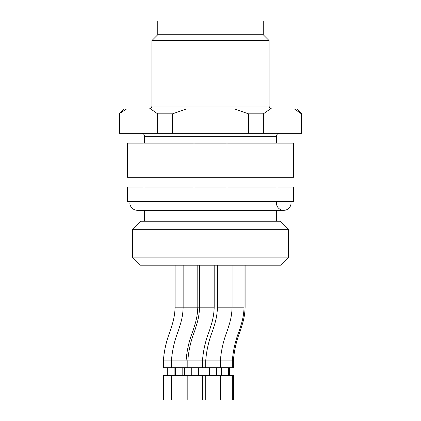 <?xml version="1.0" encoding="UTF-8"?>
<svg xmlns="http://www.w3.org/2000/svg" width="421" height="421" viewBox="0 0 421 421"><rect width="100%" height="100%" fill="white"/><g stroke="black" fill="none" stroke-linecap="round" stroke-linejoin="round"><path stroke-width="0.63" d="M290.948 201.712A7.325 7.325 0 0 1 283.091 210.3A7.325 7.325 0 0 1 276.534 201.712M263.367 133.352L263.367 113.823L270.356 108.939L296.926 108.939L301.81 113.823L301.81 133.352L119.19 133.352L119.19 113.823L126.584 108.939L124.074 108.939L119.19 113.823M263.367 113.823L248.537 113.823L248.537 133.352M301.81 113.823L301.404 113.823L301.404 133.352M172.463 133.352L172.463 113.823L157.633 113.823L157.633 133.352M119.596 133.352L119.596 113.823M270.356 108.939L234.565 108.939L248.537 113.823M294.416 108.939L301.404 113.823M172.463 113.823L186.435 108.939L150.644 108.939L157.633 113.823M126.584 108.939L150.644 108.939M186.435 108.939L234.565 108.939M263.236 34.722L157.764 34.722L157.764 21.05L263.236 21.05L263.236 34.722L269.093 40.579L151.907 40.579L151.907 106.008C151.749 107.771 150.776 108.75 148.976 108.939M277.018 187.061L293.505 187.061L293.505 201.712L277.018 201.712L277.018 187.061L226.987 187.061L226.987 201.712L277.018 201.712M143.982 201.712L143.982 187.061L127.495 187.061L127.495 201.712L226.987 201.712M143.982 187.061L194.013 187.061L194.013 201.712M194.013 187.061L226.987 187.061M277.018 143.119L293.505 143.119L293.505 177.299L277.018 177.299L277.018 143.119L226.987 143.119L226.987 177.299L277.018 177.299M143.982 143.119L143.982 177.299L127.495 177.299L127.495 143.119L226.987 143.119M143.982 177.299L226.987 177.299M194.013 143.119L194.013 177.299M233.397 399.95L163.374 399.95L163.374 375.537L233.397 375.537L233.397 399.95M233.397 367.722L163.374 367.722L163.374 360.886L233.397 360.886L233.397 367.722M233.397 360.886C234.144 350.556 236.449 340.536 240.307 330.822L242.28 324.396C244.027 318.776 244.969 313.04 245.111 307.177L245.111 265.188M205.722 367.722L205.722 360.886C206.474 350.556 208.779 340.536 212.631 330.822L214.61 324.396C216.352 318.776 217.299 313.04 217.441 307.177L244.059 307.177L244.059 265.188M220.372 367.722L220.372 360.886C221.12 350.556 223.425 340.536 227.282 330.822L229.261 324.396C231.003 318.776 231.945 313.04 232.092 307.177L232.092 265.188M163.374 360.886C164.122 350.556 166.427 340.536 170.279 330.822L172.257 324.396C173.999 318.776 174.947 313.04 175.089 307.177L214.189 307.177L214.189 265.188M186.082 367.722L186.082 360.886C186.829 350.556 189.134 340.536 192.992 330.822L194.965 324.396C196.712 318.776 197.654 313.04 197.796 307.177L197.796 265.188M149.844 265.188L140.461 265.188L132.378 257.099L288.622 257.099L280.539 265.188L149.844 265.188M132.378 229.329L140.461 221.241L280.539 221.241L288.622 229.329L132.378 229.329L132.378 257.099M276.418 143.119L276.418 136.283L144.582 136.283L144.582 143.119M269.093 40.579L269.093 106.008L151.907 106.008M130.052 201.712L129.936 203.001C129.605 205.253 131.757 210.005 137.257 210.326L283.743 210.326L276.418 210.326L276.418 221.241M137.257 210.326L144.582 210.326L144.582 221.241M144.582 136.283C144.424 134.52 143.45 133.541 141.656 133.352M276.418 136.283C276.576 134.52 277.55 133.541 279.344 133.352M269.093 106.008C269.251 107.771 270.224 108.75 272.024 108.939M157.764 34.722L151.907 40.579M128.958 177.299L128.958 187.061M292.042 177.299L292.042 187.061M232.339 399.95L232.339 375.537M220.372 399.95L220.372 375.537M205.722 399.95L205.722 375.537M202.469 399.95L202.469 375.537M187.824 399.95L187.824 375.537M186.082 399.95L186.082 375.537M171.431 399.95L171.431 375.537M229.487 367.722L229.487 375.537M221.599 367.722L221.599 375.537M228.435 367.722L228.435 375.537M209.632 367.722L209.632 375.537M216.468 367.722L216.468 375.537M191.729 367.722L191.729 375.537M198.565 367.722L198.565 375.537M175.336 367.722L175.336 375.537M182.172 367.722L182.172 375.537M167.279 367.722L167.279 375.537M174.115 367.722L174.115 375.537M184.698 367.722L184.698 375.537M232.339 367.722L232.339 360.886C233.092 350.556 235.392 340.536 239.249 330.822L241.228 324.396C242.97 318.776 243.912 313.04 244.059 307.177M202.469 367.722L202.469 360.886C203.222 350.556 205.522 340.536 209.379 330.822L211.358 324.396C213.1 318.776 214.042 313.04 214.189 307.177M187.824 367.722L187.824 360.886C188.571 350.556 190.876 340.536 194.734 330.822L196.707 324.396C198.454 318.776 199.396 313.04 199.538 307.177L199.538 265.188M171.431 367.722L171.431 360.886C172.184 350.556 174.483 340.536 178.341 330.822L180.32 324.396C182.061 318.776 183.003 313.04 183.151 307.177L183.151 265.188M217.441 307.177L217.441 265.188M175.089 307.177L175.089 265.188M288.622 229.329L288.622 257.099M204.98 367.722L204.98 375.537M184.987 367.722L184.987 375.537"/></g></svg>
